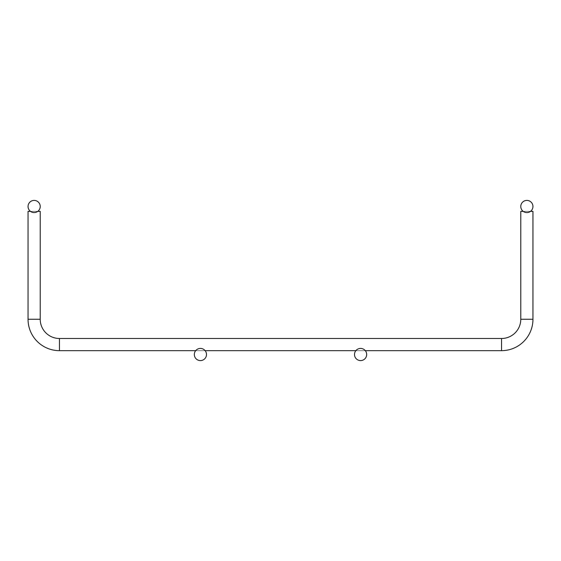 <?xml version="1.0" encoding="UTF-8"?>
<svg xmlns="http://www.w3.org/2000/svg" width="561" height="561" viewBox="0 0 561 561"><rect width="100%" height="100%" fill="white"/><g stroke="black" fill="none" stroke-linecap="round" stroke-linejoin="round"><path stroke-width="0.42" stroke-dasharray="2.81 2.1" d="M30.483 211.364L37.79 211.364M523.21 211.364L526.863 211.364L520.776 211.364L520.776 319.265A19.221 19.221 0 0 1 501.555 338.486L59.445 338.486A19.221 19.221 0 0 1 40.224 319.265L40.224 211.364L28.05 211.364L28.05 319.265A31.395 31.395 0 0 0 59.445 350.66L501.555 350.66A31.395 31.395 0 0 0 532.95 319.265L532.95 211.364L526.863 211.364L530.517 211.364M195.691 350.66L205.13 350.66M355.87 350.66L365.309 350.66M40.224 206.497A6.087 6.087 0 0 0 31.093 201.224A6.087 6.087 0 0 0 31.093 211.763A6.087 6.087 0 0 0 40.224 206.497M206.497 354.503A6.087 6.087 0 0 0 197.367 349.237A6.087 6.087 0 0 0 197.367 359.776A6.087 6.087 0 0 0 206.497 354.503M520.776 206.497A6.087 6.087 0 0 1 529.907 201.224A6.087 6.087 0 0 1 529.907 211.763A6.087 6.087 0 0 1 520.776 206.497M520.776 211.364L520.776 319.265L520.776 211.364L526.863 211.364L520.776 211.364L520.776 319.265L520.776 211.364L526.863 211.364L520.776 211.364L520.776 319.265L520.776 211.364L526.863 211.364L520.776 211.364L520.776 319.265L520.776 211.364L526.863 211.364L520.776 211.364L520.776 319.265L520.776 211.364L532.95 211.364L520.776 211.364L532.95 211.364L520.776 211.364L520.776 319.265A19.221 19.221 0 0 1 501.555 338.486L59.445 338.486A19.221 19.221 0 0 1 40.224 319.265L40.224 211.364L28.05 211.364L40.224 211.364L28.05 211.364L28.05 319.265A31.395 31.395 0 0 0 59.445 350.66L501.555 350.66A31.395 31.395 0 0 0 532.95 319.265L532.95 211.364L520.776 211.364L532.95 211.364L520.776 211.364L520.776 319.265A19.221 19.221 0 0 1 501.555 338.486L59.445 338.486A19.221 19.221 0 0 1 40.224 319.265L40.224 211.364L28.05 211.364L40.224 211.364L28.05 211.364L28.05 319.265A31.395 31.395 0 0 0 59.445 350.66L501.555 350.66A31.395 31.395 0 0 0 532.95 319.265L532.95 211.364L520.776 211.364L532.95 211.364L520.776 211.364L520.776 319.265A19.221 19.221 0 0 1 501.555 338.486L59.445 338.486A19.221 19.221 0 0 1 40.224 319.265L40.224 211.364L28.05 211.364L40.224 211.364L28.05 211.364L28.05 319.265A31.395 31.395 0 0 0 59.445 350.66L501.555 350.66A31.395 31.395 0 0 0 532.95 319.265L532.95 211.364L520.776 211.364L532.95 211.364L520.776 211.364L520.776 319.265A19.221 19.221 0 0 1 501.555 338.486L59.445 338.486A19.221 19.221 0 0 1 40.224 319.265L40.224 211.364L28.05 211.364L40.224 211.364L28.05 211.364L28.05 319.265A31.395 31.395 0 0 0 59.445 350.66L501.555 350.66A31.395 31.395 0 0 0 532.95 319.265L532.95 211.364L520.776 211.364L532.95 211.364L520.776 211.364L520.776 319.265A19.221 19.221 0 0 1 501.555 338.486L59.445 338.486A19.221 19.221 0 0 1 40.224 319.265L40.224 211.364L28.05 211.364L40.224 211.364L28.05 211.364L28.05 319.265A31.395 31.395 0 0 0 59.445 350.66L501.555 350.66A31.395 31.395 0 0 0 532.95 319.265L532.95 211.364L520.776 211.364L532.95 211.364L520.776 211.364L520.776 319.265A19.221 19.221 0 0 1 501.555 338.486L59.445 338.486A19.221 19.221 0 0 1 40.224 319.265L40.224 211.364L28.05 211.364L40.224 211.364L28.05 211.364L28.05 319.265A31.395 31.395 0 0 0 59.445 350.66L501.555 350.66A31.395 31.395 0 0 0 532.95 319.265L532.95 211.364L520.776 211.364L532.95 211.364L520.776 211.364L520.776 319.265A19.221 19.221 0 0 1 501.555 338.486L59.445 338.486A19.221 19.221 0 0 1 40.224 319.265L40.224 211.364L28.05 211.364L40.224 211.364L40.224 319.265L40.224 211.364L40.224 319.265L40.224 211.364L40.224 319.265L40.224 211.364L28.05 211.364L28.05 319.265A31.395 31.395 0 0 0 59.445 350.66L501.555 350.66A31.395 31.395 0 0 0 532.95 319.265L532.95 211.364L532.95 319.265L532.95 211.364L532.95 319.265L532.95 211.364L532.95 319.265L532.95 211.364L520.776 211.364L532.95 211.364L532.95 319.265L532.95 211.364L520.776 211.364L520.776 319.265A19.221 19.221 0 0 1 501.555 338.486L59.445 338.486A19.221 19.221 0 0 1 40.224 319.265L40.224 211.364L28.05 211.364L34.137 211.364L28.05 211.364L28.05 319.265A31.395 31.395 0 0 0 59.445 350.66L501.555 350.66A31.395 31.395 0 0 0 532.95 319.265L532.95 211.364L520.776 211.364L526.863 211.364L520.776 211.364L520.776 319.265A19.221 19.221 0 0 1 501.555 338.486L59.445 338.486A19.221 19.221 0 0 1 40.224 319.265L40.224 211.364L28.05 211.364L40.224 211.364L40.224 319.265L40.224 211.364L28.05 211.364L28.05 319.265A31.395 31.395 0 0 0 59.445 350.66L501.555 350.66A31.395 31.395 0 0 0 532.95 319.265L532.95 211.364L520.776 211.364L532.95 211.364L532.95 319.265L532.95 211.364M28.05 211.364L28.05 319.265L28.05 211.364L34.137 211.364L28.05 211.364L28.05 319.265L28.05 211.364L34.137 211.364L28.05 211.364L28.05 319.265L28.05 211.364L34.137 211.364L28.05 211.364L28.05 319.265L28.05 211.364L34.137 211.364L28.05 211.364L34.137 211.364L28.05 211.364L28.05 319.265A31.395 31.395 0 0 0 59.445 350.66L501.555 350.66A31.395 31.395 0 0 0 532.95 319.265L520.776 319.265A19.221 19.221 0 0 1 501.555 338.486L59.445 338.486A19.221 19.221 0 0 1 40.224 319.265L40.224 211.364L28.05 211.364L28.05 319.265A31.395 31.395 0 0 0 59.445 350.66L501.555 350.66A31.395 31.395 0 0 0 532.95 319.265L520.776 319.265A19.221 19.221 0 0 1 501.555 338.486L59.445 338.486A19.221 19.221 0 0 1 40.224 319.265L40.224 211.364M59.445 338.486A19.221 19.221 0 0 1 40.224 319.265L28.05 319.265A31.395 31.395 0 0 0 59.445 350.66L501.555 350.66A31.395 31.395 0 0 0 532.95 319.265L520.776 319.265A19.221 19.221 0 0 1 501.555 338.486L59.445 338.486A19.221 19.221 0 0 1 40.224 319.265L28.05 319.265A31.395 31.395 0 0 0 59.445 350.66L501.555 350.66A31.395 31.395 0 0 0 532.95 319.265L520.776 319.265A19.221 19.221 0 0 1 501.555 338.486L59.445 338.486A19.221 19.221 0 0 1 40.224 319.265L28.05 319.265A31.395 31.395 0 0 0 59.445 350.66L501.555 350.66A31.395 31.395 0 0 0 532.95 319.265L520.776 319.265A19.221 19.221 0 0 1 501.555 338.486L59.445 338.486A19.221 19.221 0 0 1 40.224 319.265L28.05 319.265A31.395 31.395 0 0 0 59.445 350.66L501.555 350.66A31.395 31.395 0 0 0 532.95 319.265L520.776 319.265A19.221 19.221 0 0 1 501.555 338.486L59.445 338.486A19.221 19.221 0 0 1 40.224 319.265L28.05 319.265A31.395 31.395 0 0 0 59.445 350.66L501.555 350.66A31.395 31.395 0 0 0 532.95 319.265L520.776 319.265A19.221 19.221 0 0 1 501.555 338.486L59.445 338.486A19.221 19.221 0 0 1 40.224 319.265L28.05 319.265A31.395 31.395 0 0 0 59.445 350.66L501.555 350.66A31.395 31.395 0 0 0 532.95 319.265L520.776 319.265A19.221 19.221 0 0 1 501.555 338.486L59.445 338.486A19.221 19.221 0 0 1 40.224 319.265L28.05 319.265A31.395 31.395 0 0 0 59.445 350.66L501.555 350.66L501.555 338.486L59.445 338.486A19.221 19.221 0 0 1 40.224 319.265L28.05 319.265A31.395 31.395 0 0 0 59.445 350.66L501.555 350.66L501.555 338.486L59.445 338.486L59.445 350.66M501.555 338.486A19.221 19.221 0 0 0 520.776 319.265L526.863 319.265L520.776 319.265A19.221 19.221 0 0 1 501.555 338.486L501.555 350.66M354.503 354.503A6.087 6.087 0 0 1 363.633 349.237A6.087 6.087 0 0 1 363.633 359.776A6.087 6.087 0 0 1 354.503 354.503M28.05 319.265L40.224 319.265M520.776 319.265L532.95 319.265"/><path stroke-width="0.84" d="M523.21 211.364L520.776 211.364L520.776 319.265A19.221 19.221 0 0 1 501.555 338.486L59.445 338.486A19.221 19.221 0 0 1 40.224 319.265L28.05 319.265L28.05 211.364L30.483 211.364M37.79 211.364L40.224 211.364L40.224 319.265M530.517 211.364L532.95 211.364L532.95 319.265A31.395 31.395 0 0 1 501.555 350.66A31.395 31.395 0 0 0 532.95 319.265A31.395 31.395 0 0 1 501.555 350.66L365.309 350.66M28.05 319.265A31.395 31.395 0 0 0 59.445 350.66L195.691 350.66M205.13 350.66L355.87 350.66M40.224 206.497A6.087 6.087 0 0 0 31.093 201.224A6.087 6.087 0 0 0 31.093 211.763A6.087 6.087 0 0 0 40.224 206.497M206.497 354.503A6.087 6.087 0 0 0 197.367 349.237A6.087 6.087 0 0 0 197.367 359.776A6.087 6.087 0 0 0 206.497 354.503M520.776 206.497A6.087 6.087 0 0 1 529.907 201.224A6.087 6.087 0 0 1 529.907 211.763A6.087 6.087 0 0 1 520.776 206.497M354.503 354.503A6.087 6.087 0 0 1 363.633 349.237A6.087 6.087 0 0 1 363.633 359.776A6.087 6.087 0 0 1 354.503 354.503M59.445 338.486L59.445 350.66M501.555 338.486L501.555 350.66M520.776 319.265L532.95 319.265"/></g></svg>
